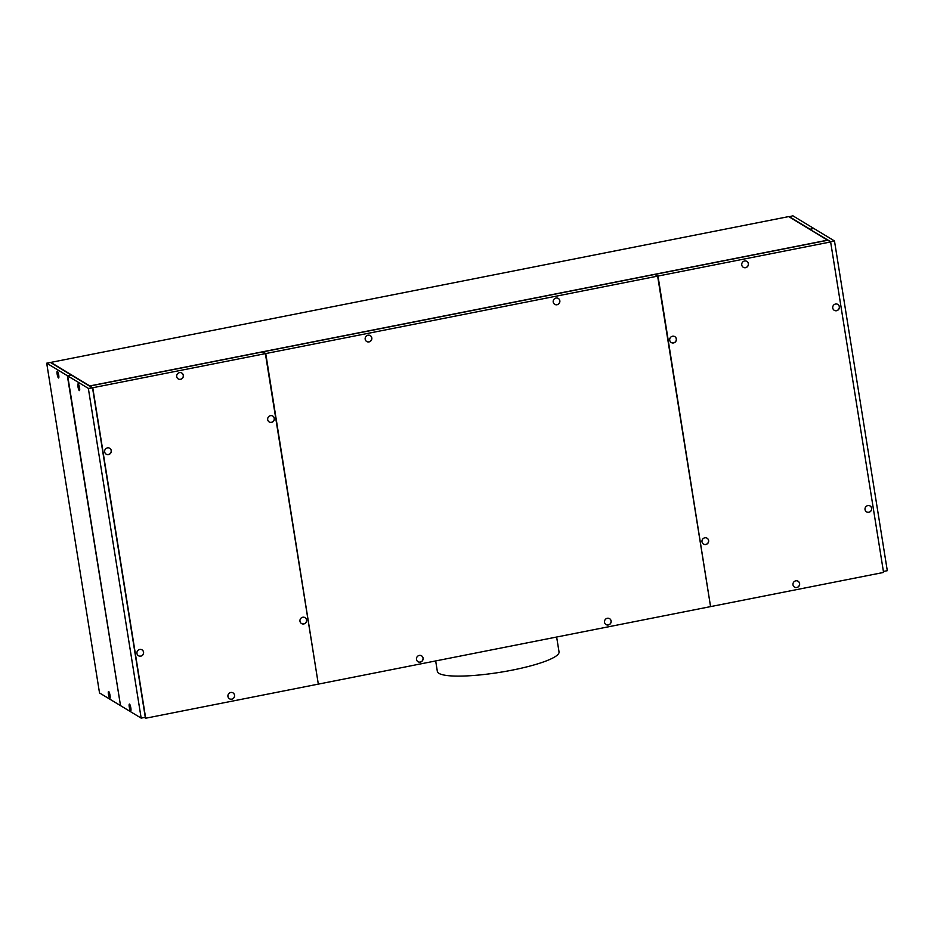 <?xml version="1.0" encoding="UTF-8"?>
<svg xmlns="http://www.w3.org/2000/svg" width="934" height="934" viewBox="0 0 934 934"><rect width="100%" height="100%" fill="white"/><g stroke="black" fill="none" stroke-linecap="round" stroke-linejoin="round"><path stroke-width="1.4" d="M92.758 387.738L145.692 718.223L318.319 684.12L265.384 353.636L92.758 387.738L90.014 386.384M108.507 454.578A3.444 3.316 -58.8 0 1 104.69 450.667A3.444 3.316 -58.8 0 1 109.757 448.285A3.444 3.316 -58.8 0 1 108.507 454.578M270.463 415.677A3.444 3.316 -58.8 0 1 274.292 419.588A3.444 3.316 -58.8 0 1 269.226 421.97A3.444 3.316 -58.8 0 1 270.463 415.677M180.554 379.332A3.444 3.316 -58.8 0 1 176.736 375.421A3.444 3.316 -58.8 0 1 181.803 373.04A3.444 3.316 -58.8 0 1 180.554 379.332M231.784 699.181A3.444 3.316 -58.8 0 1 227.966 695.27A3.444 3.316 -58.8 0 1 233.033 692.888A3.444 3.316 -58.8 0 1 231.784 699.181M303.83 623.935A3.444 3.316 -58.8 0 1 300.001 620.024A3.444 3.316 -58.8 0 1 305.068 617.643A3.444 3.316 -58.8 0 1 303.83 623.935M139.726 649.457A3.444 3.316 -58.8 0 1 143.544 653.368A3.444 3.316 -58.8 0 1 138.477 655.75A3.444 3.316 -58.8 0 1 139.726 649.457M130.83 707.925A3.444 0.689 78.8 0 1 130.713 710.821A3.444 0.689 78.8 0 1 129.266 706.98A3.444 0.689 78.8 0 1 129.382 704.073A3.444 0.689 78.8 0 1 130.83 707.925M130.877 710.657A3.444 0.689 78.8 0 1 129.639 706.898A3.444 0.689 78.8 0 1 129.581 704.213M58.76 377.838A3.444 0.689 78.8 0 1 57.523 374.09A3.444 0.689 78.8 0 1 57.464 371.405M57.149 374.16A3.444 0.689 78.8 0 1 57.266 371.253A3.444 0.689 78.8 0 1 58.714 375.106A3.444 0.689 78.8 0 1 58.597 378.013A3.444 0.689 78.8 0 1 57.149 374.16M79.588 390.435A3.444 0.689 78.8 0 1 78.351 386.676A3.444 0.689 78.8 0 1 78.281 384.002M77.977 386.758A3.444 0.689 78.8 0 1 78.094 383.851A3.444 0.689 78.8 0 1 79.542 387.703A3.444 0.689 78.8 0 1 79.425 390.599A3.444 0.689 78.8 0 1 77.977 386.758M110.06 698.06A3.444 0.689 78.8 0 1 108.823 694.312A3.444 0.689 78.8 0 1 108.753 691.627M89.956 386.046L262.582 351.931L265.384 353.636M92.548 387.949L71.463 375.164L67.703 375.9L120.521 705.637L141.162 718.118L145.295 717.3L92.548 387.949L88.345 388.392L141.162 718.118M810.082 229.215L813.841 228.468L834.482 240.96L830.723 241.708L810.128 229.554M67.703 375.9L88.345 388.392M710.482 606.096L657.699 276.557M710.517 606.283L658.003 276.055L655.201 274.363L827.828 240.248L830.63 241.941L883.564 572.437L710.937 606.54M120.159 705.415L99.518 692.935L46.7 363.198L50.459 362.462L71.112 374.943L67.341 375.69L120.474 705.357M658.003 276.055L830.63 241.941M827.652 240.143L89.781 385.94L50.845 362.392L788.705 216.595L827.664 240.283M110.014 695.328A3.444 0.689 78.8 0 1 109.897 698.235A3.444 0.689 78.8 0 1 108.437 694.382A3.444 0.689 78.8 0 1 108.554 691.475A3.444 0.689 78.8 0 1 110.014 695.328M318.237 683.606L265.7 354.208M46.7 363.198L67.341 375.69M809.778 229.332L813.526 228.538M265.758 353.554L657.629 276.125L654.827 274.433L262.956 351.861L265.758 353.554L318.261 683.781M366.665 341.47A3.444 3.316 121.2 0 0 371.72 337.839A3.444 3.316 121.2 0 0 370.378 335.68M657.629 276.125L710.564 606.61L318.692 684.05M553.22 302.056A3.444 3.316 121.2 0 0 558.345 304.204A3.444 3.316 121.2 0 0 558.263 298.425A3.444 3.316 121.2 0 0 553.22 302.056M416.482 659.427A3.444 3.316 121.2 0 0 421.596 661.576A3.444 3.316 121.2 0 0 421.514 655.796A3.444 3.316 121.2 0 0 416.482 659.427M365.182 339.205A3.444 3.316 121.2 0 0 370.308 341.365A3.444 3.316 121.2 0 0 370.226 335.575A3.444 3.316 121.2 0 0 365.182 339.205M604.52 622.278A3.444 3.316 121.2 0 0 609.633 624.426A3.444 3.316 121.2 0 0 609.552 618.647A3.444 3.316 121.2 0 0 604.52 622.278M606.003 624.542A3.444 3.316 121.2 0 0 611.046 620.912A3.444 3.316 121.2 0 0 609.715 618.74M554.714 304.321A3.444 3.316 121.2 0 0 559.758 300.69A3.444 3.316 121.2 0 0 558.415 298.53M417.965 661.692A3.444 3.316 121.2 0 0 423.009 658.061A3.444 3.316 121.2 0 0 421.666 655.901M705.847 544.499A3.444 3.316 -58.8 0 1 702.029 540.576A3.444 3.316 -58.8 0 1 707.096 538.206A3.444 3.316 -58.8 0 1 705.847 544.499M795.768 580.831A3.444 3.316 -58.8 0 1 799.586 584.742A3.444 3.316 -58.8 0 1 794.519 587.124A3.444 3.316 -58.8 0 1 795.768 580.831M836.595 310.718A3.444 3.316 -58.8 0 1 832.778 306.807A3.444 3.316 -58.8 0 1 837.845 304.426A3.444 3.316 -58.8 0 1 836.595 310.718M867.814 505.586A3.444 3.316 -58.8 0 1 871.632 509.497A3.444 3.316 -58.8 0 1 866.565 511.879A3.444 3.316 -58.8 0 1 867.814 505.586M744.538 260.995A3.444 3.316 -58.8 0 1 748.356 264.906A3.444 3.316 -58.8 0 1 743.289 267.287A3.444 3.316 -58.8 0 1 744.538 260.995M672.492 336.24A3.444 3.316 -58.8 0 1 676.321 340.151A3.444 3.316 -58.8 0 1 671.242 342.533A3.444 3.316 -58.8 0 1 672.492 336.24M674.722 336.59L674.815 336.637A3.444 3.316 -58.8 0 1 673.484 342.883A3.444 3.316 -58.8 0 1 671.266 342.544L671.161 342.474M707.015 538.147L707.096 538.206A3.444 3.316 -58.8 0 1 705.765 544.44A3.444 3.316 -58.8 0 1 703.559 544.102L703.442 544.043M797.998 581.182L798.091 581.24A3.444 3.316 -58.8 0 1 796.749 587.474A3.444 3.316 -58.8 0 1 794.542 587.136L794.437 587.077M837.751 304.367L837.845 304.426A3.444 3.316 -58.8 0 1 836.514 310.66A3.444 3.316 -58.8 0 1 834.296 310.322L834.19 310.263M870.044 505.936L870.126 505.994A3.444 3.316 -58.8 0 1 868.795 512.229A3.444 3.316 -58.8 0 1 866.589 511.89L866.472 511.832M746.768 261.345L746.85 261.392A3.444 3.316 -58.8 0 1 745.519 267.638A3.444 3.316 -58.8 0 1 743.312 267.299L743.207 267.229M834.482 240.96L887.3 570.686L883.541 571.433L883.529 572.215M813.479 228.258L792.838 215.777L789.125 216.851M809.72 229.005L789.078 216.513M305.068 617.643L304.986 617.584A3.444 3.316 -58.8 0 1 301.916 623.725M141.956 649.795L142.038 649.854A3.444 3.316 -58.8 0 1 138.886 655.937M109.757 448.285L109.663 448.238A3.444 3.316 -58.8 0 1 106.593 454.368M272.74 416.05A3.444 3.316 -58.8 0 1 269.622 422.156M181.71 372.993L181.803 373.04A3.444 3.316 -58.8 0 1 178.639 379.122M232.986 692.853A3.444 3.316 -58.8 0 1 229.869 698.971M144.443 717.464L145.692 718.223M435.676 660.933L437.346 671.406A61.621 10.799 -9.1 0 0 495.44 673.017A61.621 10.799 -9.1 0 0 558.625 653.578A61.621 10.799 -9.1 0 0 559.034 651.92L556.641 637.023"/></g></svg>
